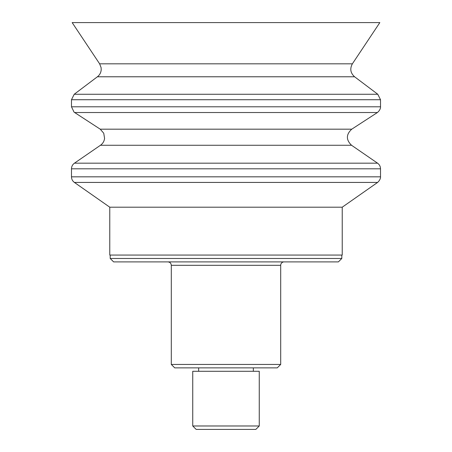 <?xml version="1.0" encoding="UTF-8"?>
<svg xmlns="http://www.w3.org/2000/svg" width="452" height="452" viewBox="0 0 452 452"><rect width="100%" height="100%" fill="white"/><g stroke="black" fill="none" stroke-linecap="round" stroke-linejoin="round"><path stroke-width="0.68" d="M284.116 261.894A3.418 3.418 0 0 0 280.698 265.313L280.698 364.448L171.302 364.448L171.302 265.313L280.698 265.313M226 261.894L338.384 261.894L341.802 258.476L110.198 258.476L113.616 261.894L226 261.894M226 429.4L255.838 429.4L259.256 425.982L192.744 425.982L196.162 429.4L226 429.4M259.256 425.982L259.256 371.284L192.744 371.284L192.744 425.982M171.302 364.448L174.721 367.866L277.279 367.866L280.698 364.448M72.167 22.6L379.833 22.6L352.379 63.822L99.621 63.822L72.167 22.6M342.226 207.197L342.226 255.058L109.774 255.058L109.774 207.197L342.226 207.197L377.601 182.433L74.399 182.433C72.518 181.037 71.546 179.173 71.484 176.828L380.516 176.828L380.516 168.805L71.484 168.805C71.546 166.443 72.535 164.568 74.444 163.178L377.556 163.178C379.465 164.568 380.454 166.443 380.516 168.805M99.621 63.822L101.107 67.636L101.208 69.732C100.965 72.631 99.706 74.981 97.412 76.772L354.588 76.772C350.447 73.038 349.712 68.721 352.379 63.822M246.481 94.265L377.793 94.265L380.516 99.722L71.484 99.722L74.207 94.265L246.481 94.265M100.237 129.182L103.74 133.216L104.581 138.397C104.197 141.284 102.819 143.572 100.457 145.267L351.543 145.267C345.955 139.832 346.029 134.47 351.763 129.182L100.237 129.182L74.071 112.152L71.484 106.796L380.516 106.796L380.516 99.722M74.597 112.531L377.403 112.531C381.268 109.277 380.448 106.163 380.516 106.796M171.302 265.313C171.099 263.239 169.963 262.098 167.884 261.894M110.198 255.058L110.198 258.476M341.802 255.058L341.802 258.476M198.654 367.866L198.654 371.284M253.346 367.866L253.346 371.284M97.412 76.772L74.207 94.265M354.588 76.772L377.793 94.265M71.484 106.796L71.484 99.722M351.763 129.182L377.403 112.531M100.457 145.267L74.444 163.178M351.543 145.267L377.556 163.178M71.484 176.828L71.484 168.805M380.516 176.828C380.403 175.975 381.369 178.981 377.601 182.433M109.774 207.197L74.399 182.433"/></g></svg>
